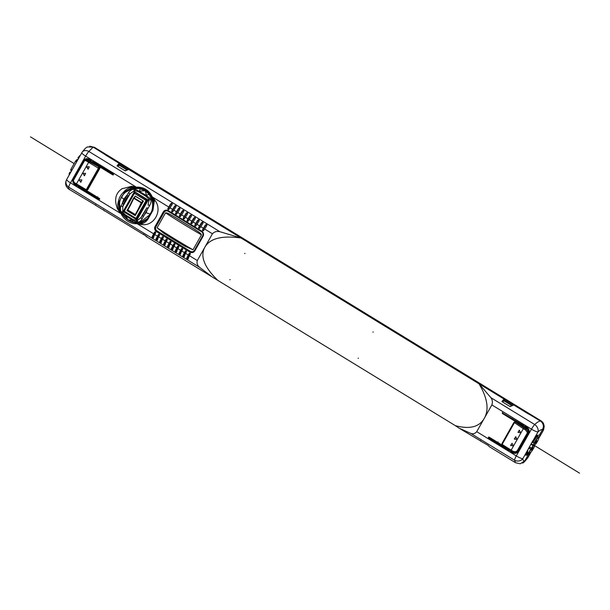 <?xml version="1.0" encoding="UTF-8"?>
<svg xmlns="http://www.w3.org/2000/svg" width="610" height="610" viewBox="0 0 610 610"><rect width="100%" height="100%" fill="white"/><g stroke="black" fill="none" stroke-linecap="round" stroke-linejoin="round"><path stroke-width="0.91" d="M81.915 152.63A6.123 4.522 36.8 0 1 82.258 152.05A6.123 4.522 36.8 0 1 88.877 151.463A6.123 1.128 121.5 0 0 85.621 156.107L136.381 187.194L132.911 187.27L133.033 188.33L133.765 188.185M121.962 213.317L121.115 213.713L119.423 210.671L118.5 201.079C119.163 197.663 120.833 194.72 123.487 192.257L132.911 187.27L132.286 186.385L135.321 186.713L131.707 187.118L131.63 186.317L121.931 188.787M132.286 186.385L131.63 186.317M117.257 208.475L120.315 213.225L119.019 210.618L118.569 210.618M99.133 199.333L99.704 199.157L99.537 198.524L86.109 190.297M74.473 183.557C73.147 181.605 72.964 180.255 73.924 179.508L84.287 161.177C84.287 160.392 85.064 160.377 86.605 161.124L99.194 168.665L98.675 166.766L89.106 161.505L76.433 183.907L74.428 182.642A0.915 0.503 124.1 0 0 74.42 183.526A0.915 0.503 124.1 0 0 74.473 183.557L86.445 190.328A1.533 1.479 -104.1 0 0 87.84 189.596L99.697 168.634A1.533 1.479 -104.1 0 0 99.155 166.538L112.88 174.94L113.49 174.788L113.338 174.163L92.415 161.353L91.973 162.138L90.943 161.513L91.393 160.727L88.953 159.233A3.98 3.843 -104.1 0 0 83.692 160.59L73.314 178.936A3.98 3.843 -104.1 0 0 74.725 184.38L77.157 185.875L77.63 185.486M78.301 185.882L78.187 186.507L99.102 199.317M119.934 208.551L119.476 201.102L118.5 201.079C117.44 204.137 117.532 207.11 118.767 210L119.522 210.923L120.589 210.313M119.476 201.102L124.12 192.897L123.487 192.257C125.691 189.557 128.428 187.85 131.707 187.118M118.767 210L118.195 210.061M135.321 186.713L136.327 187.918A16.95 16.371 75.9 0 1 136.587 187.91L137.875 187.956C143.708 188.467 148.131 191.182 151.15 196.085L152.973 200.545L152.355 210.191L147.712 218.395L147.971 219.127L140.567 223.618L140.742 222.482L136.022 222.818C130.578 222.208 126.156 219.493 122.747 214.689L121.893 215.231L121.237 213.958L122.076 213.553M124.12 192.897L133.033 188.33L136.327 187.918L133.903 188.162M136.579 187.91L136.381 187.194L137.776 187.156C143.922 187.293 148.543 190.122 151.623 195.642L152.256 196.916L151.791 197.228L151.12 196.069C150.426 194.453 148.527 192.524 145.424 190.274C143.762 189.146 141.238 188.368 137.868 187.956L136.32 187.918M168.756 207.026L167.91 208.529A0.686 0.663 -104.1 0 0 168.436 209.565A0.686 0.663 -104.1 0 0 169.061 209.238L172.18 204.457L172.203 203.344L170.83 203.633L168.756 207.026L152.256 196.916L151.913 197.465M172.607 209.382L171.761 210.885A0.686 0.663 -104.1 0 0 172.287 211.922A0.686 0.663 -104.1 0 0 172.912 211.594L176.031 206.813L176.054 205.7L174.681 205.989L172.607 209.382L169.915 207.735M176.458 211.739L175.604 213.241A0.686 0.663 -104.1 0 0 176.13 214.278A0.686 0.663 -104.1 0 0 176.763 213.95L179.881 209.169L179.904 208.056L178.532 208.345L176.458 211.739L173.758 210.092M180.308 214.095L179.454 215.597A0.686 0.663 -104.1 0 0 179.98 216.634A0.686 0.663 -104.1 0 0 180.613 216.306L183.724 211.533L183.747 210.412L182.382 210.702L180.308 214.095L177.609 212.448M184.151 216.458L183.305 217.953A0.686 0.663 -104.1 0 0 183.831 218.998A0.686 0.663 -104.1 0 0 184.456 218.662L187.575 213.889L187.598 212.768L186.225 213.058L184.151 216.458L181.46 214.804M188.002 218.815L187.156 220.317A0.686 0.663 -104.1 0 0 187.682 221.354A0.686 0.663 -104.1 0 0 188.307 221.018L191.426 216.245L191.448 215.124L190.076 215.421L188.002 218.815L185.31 217.16M191.853 221.171L190.999 222.673A0.686 0.663 -104.1 0 0 191.525 223.71A0.686 0.663 -104.1 0 0 192.158 223.374L195.276 218.601L195.299 217.48L193.927 217.778L191.853 221.171L189.153 219.516M195.703 223.527L194.849 225.029A0.686 0.663 -104.1 0 0 195.375 226.066A0.686 0.663 -104.1 0 0 196.008 225.738L199.119 220.957L199.142 219.844L197.777 220.134L195.703 223.527L193.004 221.88M199.546 225.883L198.7 227.385A0.686 0.663 -104.1 0 0 199.226 228.422A0.686 0.663 -104.1 0 0 199.851 228.094L202.97 223.313L202.993 222.2L201.62 222.49L199.546 225.883L196.855 224.236M203.397 228.239L202.55 229.741A0.686 0.663 -104.1 0 0 203.077 230.778A0.686 0.663 -104.1 0 0 203.702 230.45L206.82 225.677L206.843 224.556L205.471 224.846L203.397 228.239L200.705 226.592M117.036 165.851L119.362 163.716L119.133 163.32L117.036 165.851L125.202 170.853L128.885 169.29L247.431 241.888L240.95 237.999L219.92 231.724C216.779 231.045 214.285 231.731 212.44 233.782L204.556 228.948M219.92 231.724L88.877 151.463L93.162 147.101L119.171 163.343L105.141 154.726M247.355 241.926L479.041 383.827C487.481 398.033 489.235 409.524 484.302 418.3C479.353 427.03 469.708 429.486 455.373 425.666L212.349 277.047L199.729 267.401C197.343 265.403 196.534 263.116 197.304 260.539L204.876 247.164C199.966 256.002 204.106 266.89 217.274 279.837M240.95 237.999C221.987 235.33 209.962 238.388 204.876 247.164L212.44 233.782M385.39 326.464L504.02 399.039L501.916 401.571L510.09 406.58L513.772 405.009L540.399 421.014C538.973 421.174 537.074 422.341 534.703 424.514A6.123 4.354 48.8 0 1 537.959 431.941M479.041 383.827L490.897 397.689C492.476 399.893 492.796 402.303 491.866 404.918L476.73 431.674L516.312 455.922L531.447 429.158A6.123 1.128 -58.5 0 1 534.703 424.514L490.897 397.689M502.274 412.795L523.746 425.521L523.304 426.306L524.325 426.939L524.821 426.184M502.251 412.833L502.396 413.504L502.518 412.451M525.446 429.897L523.311 428.67L511.157 450.157L513.277 451.415C515.564 451.979 516.845 451.835 517.12 450.973L527.497 432.635L525.446 429.897L525.789 428.891A3.492 0.923 -151.5 0 1 524.097 427.915L515.633 422.135L516.113 421.906L502.396 413.504M523.304 426.306L516.113 421.906A1.533 1.479 -104.1 0 0 514.55 421.929L501.954 443.561L502.434 445.468L510.997 450.935M509.548 450.66L488.648 437.858L488.435 437.24L489.052 437.088L501.954 444.987M488.48 437.179L488.648 437.858M509.983 450.294L509.518 450.676L488.595 437.866M510.616 450.699L510.539 451.301L512.979 452.795A3.98 3.843 -104.1 0 0 518.241 451.43L528.618 433.092A3.98 3.843 -104.1 0 0 527.208 427.64L524.768 426.154L524.295 426.39L524.325 426.939L526.765 428.433A3.058 2.958 75.9 0 1 527.848 432.62L527.551 432.635C528.298 431.872 527.711 430.622 525.789 428.891L527.002 428.38L524.554 426.84M455.373 425.666L459.147 428.205L470.714 433.367C473.04 434.251 475.045 433.687 476.73 431.674M515.511 462.716L489.289 446.657L488.145 445.361L480.337 440.908L480.787 440.916L480.383 440.473M470.714 433.367L514.512 460.192L515.503 462.708L520.238 463.791L524.806 460.847A18.491 4.949 -57.6 0 1 522.823 458.697A6.123 5.521 177.1 0 1 514.512 460.192A6.123 1.128 -58.5 0 1 516.312 455.922A6.123 1.113 29.5 0 0 522.823 458.697L527.36 450.676L527.856 451.11L527.414 450.393M540.399 421.014C543.35 423.248 544.082 426.047 542.587 429.417L539.339 435.151L537.044 435.296L534.459 439.436L532.965 440.534L527.368 450.706M501.916 401.571L504.249 401.09L503.921 400.778M511.79 405.597L504.249 400.983M502.335 401.662L504.249 399.443A0.457 0.442 65.8 0 0 504.02 399.039M257.1 247.889L375.76 320.494L257.207 247.858A0.457 0.457 0 0 0 256.94 247.797A0.457 0.435 71.7 0 1 257.184 247.866M117.448 165.943L119.362 165.363L119.034 165.051M126.903 169.87L119.362 165.257M119.362 165.363L119.362 163.716L119.377 165.31M66.772 179.386A6.123 1.113 29.5 0 0 66.688 179.47A6.123 1.113 29.5 0 0 70.485 182.87L85.621 156.107A6.123 1.113 -150.5 0 1 81.831 152.706A6.123 6.123 0 0 1 82.258 152.05C85.987 147.468 84.965 148.634 87.329 146.926L93.162 147.101M71.309 171.364L76.99 161.269M146.911 236.695L144.013 234.637M143.548 234.644L143.99 234.652A0.457 0.457 0 0 1 143.792 234.705L95.45 205.181M69.448 189.024C68.549 189.451 68.297 188.825 68.694 187.148A6.123 5.688 -163.9 0 1 66.139 180.789L66.139 180.789A6.123 5.688 -163.9 0 1 66.665 179.561M146.232 236.55L211.212 276.345M188.421 258.785L187.575 257.885L186.652 258.106L187.217 259.242L188.002 258.937L189.413 255.712L197.304 260.539M187.651 259.326L188.002 258.937M186.652 258.106L189.108 253.501A0.686 0.663 -104.1 0 1 190.137 253.363A0.686 0.663 -104.1 0 1 190.259 254.21L189.413 255.712M184.571 256.429L183.724 255.529L182.802 255.75L183.366 256.886L184.151 256.581L185.562 253.348L188.261 255.003M183.801 256.97L184.151 256.581M182.802 255.75L185.257 251.145A0.686 0.663 -104.1 0 1 186.294 251A0.686 0.663 -104.1 0 1 186.416 251.854L185.562 253.348M180.728 254.073L179.881 253.173L178.959 253.394L179.332 254.416L180.301 254.217L181.711 250.992L184.411 252.647M179.958 254.614L179.523 254.53L180.301 254.217M178.959 253.394L181.406 248.788A0.686 0.663 -104.1 0 1 182.443 248.644A0.686 0.663 -104.1 0 1 182.565 249.49L181.711 250.992M176.877 251.716L176.031 250.809L175.108 251.038L175.482 252.052L176.458 251.861L177.868 248.636L180.56 250.283M176.107 252.258L175.672 252.166L176.458 251.861M175.108 251.038L177.563 246.425A0.686 0.663 -104.1 0 1 178.593 246.287A0.686 0.663 -104.1 0 1 178.715 247.134L177.868 248.636M173.026 249.36L172.18 248.453L171.257 248.682L171.822 249.81L172.607 249.505L174.018 246.28L176.709 247.927M172.256 249.902L171.822 249.81L172.607 249.505M171.257 248.682L173.713 244.069A0.686 0.663 -104.1 0 1 174.742 243.931A0.686 0.663 -104.1 0 1 174.864 244.778L174.018 246.28M169.176 246.997L168.329 246.097L167.407 246.326L167.971 247.454L168.756 247.149L170.167 243.924L172.866 245.571M168.406 247.546L167.971 247.454L168.756 247.149M167.407 246.326L169.862 241.712A0.686 0.663 -104.1 0 1 170.899 241.575A0.686 0.663 -104.1 0 1 171.021 242.422L170.167 243.924M165.333 244.64L164.486 243.741L163.564 243.969L163.938 244.984L164.906 244.793L166.316 241.568L169.016 243.215M164.563 245.182L164.128 245.098L164.906 244.793M163.564 243.969L166.011 239.356A0.686 0.663 -104.1 0 1 167.048 239.219A0.686 0.663 -104.1 0 1 167.171 240.065L166.316 241.568M161.482 242.284L160.636 241.385L159.713 241.606L160.087 242.627L161.063 242.437L162.474 239.204L165.165 240.858M160.712 242.826L161.063 242.437M159.713 241.606L162.168 237A0.686 0.663 -104.1 0 1 163.198 236.863A0.686 0.663 -104.1 0 1 163.32 237.709L162.474 239.204M157.632 239.928L156.785 239.029L155.863 239.25L156.427 240.386L157.212 240.081L158.623 236.848L161.314 238.502M156.861 240.47L157.212 240.081M155.863 239.25L158.318 234.644A0.686 0.663 -104.1 0 1 159.347 234.499A0.686 0.663 -104.1 0 1 159.469 235.346L158.623 236.848M153.781 237.572L152.935 236.665L152.012 236.893L152.576 238.03L153.362 237.717L154.772 234.492L157.464 236.146M153.011 238.113L153.362 237.717M152.012 236.893L154.467 232.288A0.686 0.663 -104.1 0 1 155.504 232.143A0.686 0.663 -104.1 0 1 155.619 232.989L154.772 234.492M153.621 233.782L137.113 223.679L135.748 223.71C130.044 223.466 125.431 220.637 121.893 215.231M137.288 222.863L137.113 223.679L140.338 223.672L141.215 224.488L138.18 224.167L141.39 223.855L141.871 224.556C153.888 226.455 162.733 210.831 155.306 200.812L153.179 197.648L154.223 200.324L154.925 200.255M141.215 224.488L141.871 224.556M155.123 226.394A3.828 3.698 -104.1 0 0 156.48 231.632L189.832 252.06A3.828 3.698 -104.1 0 0 194.895 250.748L203.046 236.344A3.828 3.698 -104.1 0 0 201.696 231.098L168.337 210.671A3.828 3.698 -104.1 0 0 163.274 211.983L155.123 226.394L155.954 226.737A3.058 2.958 75.9 0 0 157.037 230.931L190.396 251.358L189.832 252.06M189.649 253.165A0.953 0.923 75.9 0 0 189.649 253.173L187.575 257.885M203.42 230.717A0.953 0.923 75.9 0 1 203.092 229.413L206.363 224.35M199.577 228.361A0.953 0.923 75.9 0 1 199.241 227.057L202.512 221.994M195.726 226.005A0.953 0.923 75.9 0 1 195.398 224.694L198.662 219.638M191.875 223.641A0.953 0.923 75.9 0 1 191.548 222.337L194.819 217.282M188.025 221.285A0.953 0.923 75.9 0 1 187.697 219.981L190.968 214.926M184.182 218.929A0.953 0.923 75.9 0 1 183.846 217.625L187.118 212.57M180.331 216.573A0.953 0.923 75.9 0 1 180.003 215.269L183.267 210.214M176.481 214.217A0.953 0.923 75.9 0 1 176.153 212.913L179.416 207.85M172.63 211.861A0.953 0.923 75.9 0 1 172.302 210.557L175.573 205.494M168.787 209.504A0.953 0.923 75.9 0 1 168.451 208.193L171.723 203.138M154.467 232.288L155.009 231.952A0.953 0.923 75.9 0 1 155.016 231.952L152.935 236.665M158.318 234.644L158.859 234.309L156.785 239.029M162.168 237L162.71 236.672A0.953 0.923 75.9 0 1 162.71 236.665L160.636 241.385M166.56 239.021A0.953 0.923 75.9 0 0 166.56 239.029L164.486 243.741M169.862 241.712L170.403 241.385A0.953 0.923 75.9 0 1 170.411 241.377L168.329 246.097M173.713 244.069L174.254 243.741L172.18 248.453M177.563 246.425L178.105 246.097L176.031 250.809M181.406 248.788L181.955 248.453L179.881 253.173M185.257 251.145L185.806 250.809L183.724 255.529M124.585 167.956L123.38 167.171M509.472 403.683L508.26 402.897M77.195 185.859L75.228 184.655A4.522 4.369 75.9 0 1 73.627 178.471L84.012 160.117A4.522 4.369 75.9 0 1 84.012 160.11L83.692 160.59M99.27 199.379L78.431 186.614M78.385 185.928L78.187 186.507M98.164 167.681L99.155 166.538L91.973 162.138L92.468 161.383M84.401 160.994L85.385 160.064A3.058 2.958 75.9 0 1 88.511 160.018L90.943 161.513M86.612 159.599L88.747 159.972L91.157 161.406M92.201 162.031L113.513 174.734M86.048 190.29L87.84 189.596M74.428 182.642C73.322 181.117 73.147 180.072 73.909 179.523L73.909 179.523C73.322 179.493 73.131 183.457 74.42 183.534L76.059 184.563L76.433 183.907L85.842 189.451L86.498 189.291L98.355 168.329M73.909 179.523L84.279 161.185L85.049 160.293L87.535 160.476A3.492 0.923 -151.5 0 0 89.106 161.505M86.818 166.743L88.198 169.176L89.289 166.782L86.704 166.766M80.871 182.253L79.201 180.087L80.787 182.276L81.877 179.881L79.331 179.866M84.31 175.703L83.036 173.316L84.576 175.703M84.493 175.726L85.583 173.331L83.036 173.316M86.689 166.972L88.015 169.153M76.578 185.478L77.31 185.295M75.358 184.731L76.097 184.578M82.922 189.367L83.89 189.169M85.918 189.672L85.507 190.945M84.149 190.114L85.095 189.878M152.942 236.627L153.583 237.023M156.785 238.99L157.433 239.379M160.636 241.346L161.276 241.735M164.486 243.703L165.127 244.099M168.337 246.059L168.978 246.455M172.18 248.415L172.828 248.811M176.031 250.771L176.671 251.167M179.881 253.135L180.522 253.524M183.732 255.491L184.373 255.88M187.575 257.847L188.223 258.236M188.406 257.748L187.659 257.29M184.563 255.392L183.808 254.927M180.712 253.036L179.965 252.57M176.862 250.672L176.115 250.214M173.011 248.316L172.264 247.858M169.168 245.96L168.413 245.502M165.318 243.603L164.57 243.146M161.467 241.247L160.72 240.79M157.616 238.891L156.869 238.426M153.773 236.527L153.018 236.07M526.552 453.413L528.046 455.113L524.806 460.847M480.337 440.908L480.832 440.885M525.889 454.587L527.856 451.11M528.046 455.113L525.698 455.182M490.196 438.262L496.715 442.25L496.082 442.41M490.448 437.942L489.914 438.628M489.411 437.301L488.419 437.591M523.525 426.199L502.686 413.077M513.445 453.039L510.783 451.408M528.031 432.566L526.079 435.753L528.031 432.566C528.824 430.873 528.489 429.478 527.002 428.38M515.938 452.269L517.654 450.904L523.845 439.696L524.493 439.612L522.274 443.531L521.474 443.889M516.037 452.239L515.839 452.307A3.058 2.958 75.9 0 0 517.471 450.965L519.24 447.832M526.079 435.753L523.845 439.696M513.277 451.415L512.743 451.987L513.978 452.368L517.173 450.981L527.497 432.635M515.839 452.307A3.058 2.958 75.9 0 1 514.672 452.429L511.02 450.958L512.728 451.972M502.533 444.659L502.404 445.452L511.02 450.958L511.157 450.157L502.533 444.659L502.381 444.004L514.245 423.043L515.633 422.135L514.23 422.15M523.967 439.291L524.493 439.612M520.589 432.475L519.217 430.233L517.989 432.406L520.536 432.681L518.065 432.383L519.537 430.225M513.178 445.575L512.049 443.34L510.578 445.506L513.124 445.78L510.654 445.483L512.125 443.325M515.755 436.791L516.883 439.025M515.587 436.768L514.398 439.185L516.83 439.23L514.36 438.933L515.831 436.775M510.539 451.301L510.745 450.775M139.431 222.322L142.9 221.781M133.864 188.162L134.558 188.055L134.375 187.163M141.39 223.855C143.975 223.306 146.164 221.727 147.971 219.127L152.957 210.305L152.355 210.191L152.927 200.469L153.72 200.019L152.957 210.305L154.338 200.972L152.378 197.16L153.179 197.648M141.81 222.185L147.658 218.449M154.338 200.972L155.306 200.812M139.057 223.733L139.24 222.742L141.314 222.07M140.567 223.618L140.529 222.528M190.396 251.358A3.058 2.958 75.9 0 0 194.445 250.313L202.596 235.902A3.058 2.958 75.9 0 0 201.513 231.708L168.162 211.281A3.058 2.958 75.9 0 0 164.113 212.326L155.954 226.737M157.09 227.789L165.539 212.852C167.392 212.844 167.636 212.921 176.076 217.892L192.112 227.713C200.476 233.035 200.545 233.157 201.46 234.85L193.012 249.787L185.021 246.28L163.854 233.31L157.09 227.789A150.769 27.397 29.5 0 0 193.012 249.787M185.021 246.28L182.474 244.747A149.549 27.175 29.5 0 1 166.446 234.926L163.854 233.31M143.99 234.644L143.373 234.072M68.747 189.092L95.739 205.242A0.457 0.45 82 0 1 95.732 205.242A0.457 0.45 82 0 0 95.9 205.189L95.495 204.746M128.916 169.305L125.149 170.655M247.431 241.888A0.457 0.442 65.8 0 1 247.607 242.078A0.457 0.457 0 0 0 247.454 241.888L128.443 169.275M385.512 326.457L385.04 326.426M527.795 413.588L513.795 405.009A0.457 0.457 0 0 0 513.407 404.971A0.457 0.435 71.7 0 0 513.33 405.002L510.036 406.382M512.194 451.118L512.728 452.666M522.572 463.082C523.334 463.036 525.05 461.29 527.726 457.843A6.123 4.483 -143.3 0 0 528.062 457.279A18.483 1.838 -59.4 0 1 524.859 460.817L528.107 455.075L530.22 452.856M538.699 437.873L540.559 434.427L539.392 435.128L542.641 429.387A18.491 1.838 -59.4 0 1 543.106 430.683A6.123 5.665 -163.5 0 0 543.731 429.326L544.189 426.131L543.457 423.5M119.377 164.639L127.513 169.618M504.264 400.366L512.392 405.345M73.871 178.036L74.794 177.945M74.885 184.418L75.289 184.09M73.047 180.819A18.483 4.949 -57.5 0 0 73.482 180.499L73.07 180.24M73.764 178.227L74.412 178.623M529.16 414.129L104.493 154.055M529.19 414.083L540.46 420.984L541.139 420.908L109.045 156.267M89.708 146.24L94.428 147.315L108.839 156.145M94.436 147.323L93.261 147.094L104.531 153.994M105.126 154.765L105.873 154.589M528.504 414.06L528.435 413.389M540.46 420.984C543.411 423.21 544.135 426.016 542.641 429.387M541.139 420.908C543.045 422.166 544.013 423.958 544.051 426.283L544.189 426.748L544.189 426.131M544.189 426.748L544.181 426.344M543.22 430.507A6.123 1.113 -150.5 0 1 543.19 430.607A6.123 1.113 -150.5 0 1 543.106 430.683L538.714 438.453M531.005 452.079L528.062 457.279A6.123 1.113 29.5 0 0 528.146 457.203A6.123 1.113 29.5 0 0 528.176 457.088M541.253 433.962A6.123 1.113 29.5 0 1 541.23 434.076A6.123 1.113 29.5 0 1 541.169 434.145L538.706 438.498M531.051 452.025L530.052 453.794A6.123 1.113 -150.5 0 0 530.113 453.726A6.123 1.113 -150.5 0 0 530.136 453.642M527.223 454.58L528.107 455.075M527.261 454.526L526.987 454.244L527.642 454.046L526.582 453.36M524.859 460.817L522.557 463.082M153.11 235.696L153.918 236.184M156.961 238.052L157.761 238.54M160.811 240.409L161.612 240.904M164.662 242.765L165.462 243.26M168.505 245.121L169.313 245.617M172.355 247.485L173.156 247.973M176.206 249.841L177.007 250.329M180.057 252.197L180.857 252.685M183.9 254.553L184.708 255.041M187.75 256.909L188.559 257.405M497.836 444.111L499.102 443.241M499.003 444.194L499.643 443.577M497.058 443.005L497.432 442.723L497.371 443.195M497.432 442.723L498.027 441.953L496.06 443.028M496.609 442.319L497.234 442.097M498.408 443.417L497.874 443.089L498.561 442.906M497.295 443.783L498.027 441.953M497.142 442.639L496.609 443.356M513.323 452.971L513.689 452.323M515.153 452.437L514.642 453.352M78.408 186.332L78.72 186.79M99.255 199.363L99.666 198.639M97.554 198.959L98.828 198.09M96.784 197.853L97.15 197.564L97.089 198.037M97.15 197.564L97.752 196.794L96.86 197.487L96.327 197.16L96.952 196.938M96.327 197.16L95.778 197.869M98.126 198.265L97.592 197.937L98.279 197.754M97.013 198.624L97.752 196.794M96.86 197.487L96.327 198.204M89.678 146.24L93.261 147.094M141.962 219.074L140.933 217.64L146.85 207.743A24.842 8.037 115.9 0 1 142.496 215.437L140.933 217.64L137.273 220.606L133.148 219.592L125.401 214.842L122.801 212.333L122.77 206.523L123.632 203.885A24.842 15.959 -51.6 0 1 127.986 196.191L129.915 193.896L134.116 190.808L135.092 190.61L138.462 191.753L146.217 196.504L148.809 199.012L149.092 199.973L148.07 205.021L149.671 205.456C151.082 202.977 151.417 200.98 150.693 199.478L149.953 198.25L148.809 199.012L136.518 220.736L136.556 221.941L137.692 222.032C139.362 222.17 140.78 221.178 141.962 219.074L149.671 205.456M145.264 190.77L140.17 188.848L139.438 191.212L145.676 190.633L149.717 194.041L149 194.254L145.264 190.77L146.606 195.871L138.859 191.128L146.293 195.406L149 194.254L151.859 199.645C153.323 205.021 152.782 209.939 150.228 214.407L140.529 222.086L137.692 222.032L137.273 220.606M146.217 196.504L146.606 195.871L149.953 198.25M146.85 207.743L147.887 208.269L146.057 212.684L143.304 216.375A1.533 0.534 33.1 0 1 142.496 215.437M145.927 190.587L140.849 188.612L137.593 188.17L139.903 188.177M134.352 191.921L135.389 189.329L133.986 189.252C132.218 189.252 130.418 190.35 128.588 192.547L120.879 206.157C120.178 208.612 120.33 210.564 121.352 212.028L121.985 213.02L123.289 211.487M138.462 191.753L138.859 191.128L135.389 189.329M133.117 188.551L130.479 189.512L133.895 188.642L141.314 188.536M124.448 216.634L125.469 215.902L121.985 213.02M125.401 214.842L125.096 215.452L132.843 220.195L125.469 215.902L127.909 219.577L124.402 216.733L121.115 211.883C118.805 206.859 118.935 201.887 121.489 196.961C123.952 192.859 127.52 190.198 132.195 188.986M138.752 222.414L133.094 222.025L132.324 220.096L128.733 219.981M133.148 219.592L132.843 220.195L136.556 221.941M139.111 222.368L142.946 221.758M145.371 220.469L144.379 221.026M136.831 187.689L135.839 188.124M135.877 188.139L137.593 188.17M123.632 203.885A1.533 0.48 -157.7 0 1 122.213 203.458L123.86 199.089L126.804 195.352L127.986 196.191M120.879 206.157L122.77 206.523L129.915 193.896L128.588 192.547M516.54 452.041L516.121 453.177M154.986 231.998L155.672 232.418M158.836 234.354L159.523 234.774M162.687 236.71L163.373 237.13M166.53 239.067L167.216 239.494M170.381 241.43L171.067 241.85M174.231 243.787L174.917 244.206M178.082 246.143L178.768 246.562M181.925 248.499L182.619 248.918M185.775 250.855L186.462 251.274M189.626 253.211L190.312 253.63M134.734 196.862L135.199 196.039L143.411 201.071L135.184 215.62L126.972 210.587L131.287 202.962M146.103 200.484L134.223 193.195L146.232 200.293L147.49 199.905L134.307 191.936L134.513 193.118L124.196 211.35L134.223 193.195L134.147 192.135L123.403 211.617L136.602 219.592L123.296 211.205L124.12 211.052L136.205 218.456L124.196 211.35L123.403 211.556L136.365 219.493L136 218.35L146.103 200.484M123.395 211.609L134.314 191.936L147.841 199.813L137.128 219.364L136.365 219.554M135.328 215.353L135.58 214.728L127.612 209.863L126.972 210.587M143.411 201.071L135.511 196.405L133.986 197.884L141.428 202.444L141.192 202.81L142.953 200.964M135.397 196.222L133.605 197.991L127.238 210.526L135.206 215.391M518.279 422.661L517.15 422.181M516.662 421.182L515.877 421.38M518.843 422.516L518.02 422.73M523.075 425.117L522.168 425.338M512.43 418.59L511.721 418.765M525.225 439.086L524.341 438.62M524.554 438.247L525.408 438.773M529.16 447.26L531.417 448.426A4.872 0.9 -58.5 0 0 529.876 451.392A4.872 0.9 -58.5 0 0 529.716 453.1L529.373 453.1A5.048 0.93 -58.5 0 1 529.266 453.07A5.048 0.93 -58.5 0 1 529.533 451.324A5.048 0.93 -58.5 0 1 531.211 448.121L531.409 448.075A4.285 0.793 -58.5 0 1 533.239 445.651L533.498 445.186A4.285 0.793 -58.5 0 1 534.238 443.081M530.182 447.496A5.048 0.93 121.5 0 0 529.526 448.617L529.099 448.724L529.732 447.61M534.284 446.2L534.429 446.512A4.872 0.9 -58.5 0 1 531.958 450.859A4.872 0.9 -58.5 0 1 529.716 453.1M534.429 446.512L534.192 446.573A4.11 0.755 -58.5 0 0 534.406 445.689L534.817 444.964A4.11 0.755 -58.5 0 0 535.702 443.912L535.931 443.851A4.872 0.9 -58.5 0 0 537.807 440.763A4.872 0.9 -58.5 0 0 538.706 437.896L538.546 437.591A5.048 0.93 -58.5 0 0 538.477 437.515A5.048 0.93 -58.5 0 0 536.06 439.795A5.048 0.93 -58.5 0 0 534.063 443.081L532.011 442.219M531.417 448.426L531.615 448.373A4.11 0.755 -58.5 0 1 533.437 445.933L533.849 445.201A4.11 0.755 -58.5 0 1 534.634 443.028L534.444 443.074A4.872 0.9 -58.5 0 1 538.706 437.896M535.351 443.287L536.891 440.672L535.351 443.287M531.424 450.233L532.965 447.618L531.424 450.233M534.444 443.074L534.063 443.081M531.615 448.373L529.396 446.84M528.527 448.373L529.099 448.724M525.82 438.033L524.974 437.515M532.797 440.832L533.636 441.343L536.182 437.141L538.363 436.6L538.104 437.286M532.644 441.099L533.636 441.343A5.048 0.93 121.5 0 0 533.033 442.448M538.477 437.515L537.448 436.882A5.048 0.93 121.5 0 0 537.257 436.867A5.048 0.93 121.5 0 0 535.031 439.17A5.048 0.93 121.5 0 0 533.636 441.343M532.583 442.563L533.209 441.449M103.227 168.604L104.272 169.1M104.836 168.955L104.119 169.138M109.998 172.119L109.792 172.516M109.068 171.547L108.435 171.707M71.057 170.091L70.783 170.579L71.477 171.006M70.592 172.577L69.891 172.15L69.014 174.178L69.525 174.46M77.744 159.934L77.043 159.507L77.882 159.69M77.043 159.507L75.518 161.154L70.92 169.283L70.714 169.885L71.759 170.51M80.23 155.535L78.393 157.121L77.935 157.937L78.629 158.364M69.891 172.15L70.73 172.333M98.424 165.028L97.585 165.241M102.655 167.62L101.9 167.811M138.18 224.167L137.38 223.672L137.54 222.863M244.618 253.531L244.999 253.432M229.787 279.731L230.176 279.632M358.085 358.306L358.466 358.207M372.908 332.107L373.297 332.008M579.5 473.124L533.857 445.163M74.13 163.602L30.5 136.876M120.315 213.225L70.485 182.87A6.123 1.128 121.5 0 0 68.694 187.148L199.729 267.401M120.216 212.188L121.192 211.685M119.423 210.671L120.49 210.076M137.441 187.156L137.57 187.933M491.866 404.918L531.447 429.158A6.123 1.113 -150.5 0 0 537.967 431.941L533.422 439.962M537.967 431.941A18.498 4.949 -57.6 0 1 542.587 429.417M504.264 401.037L504.264 399.436A0.457 0.457 0 0 0 504.043 399.039L385.474 326.441A0.457 0.457 0 0 0 385.238 326.373M187.034 259.128L188.017 258.884M189.649 253.173L189.108 253.501M75.228 184.655L74.725 184.38M73.627 178.471L73.314 178.936M88.747 159.972L87.535 160.476A0.915 0.488 -51.5 0 0 86.605 161.124M86.498 189.291L87.337 189.626L99.194 168.665L99.697 168.634M86.223 190.297L85.469 190.106L85.842 189.451M517.12 450.973L517.654 450.904M502.381 444.004L501.946 443.577L502.434 445.468M514.245 423.043L513.803 422.616L501.954 443.561M513.803 422.616L514.405 422.051M514.855 422.89L523.311 428.67L524.097 427.915M512.979 452.795L513.407 453.024M183.183 256.772L184.167 256.528M179.332 254.416L180.316 254.172M175.482 252.052L176.465 251.816M171.639 249.696L172.622 249.459M167.788 247.34L168.772 247.103M163.938 244.984L164.921 244.74M166.56 239.029L166.011 239.356M160.087 242.627L161.071 242.383M156.244 240.271L157.227 240.027M152.393 237.915L153.377 237.671M167.91 208.529L168.451 208.193M171.761 210.885L172.302 210.557M175.604 213.241L176.153 212.913M179.454 215.597L180.003 215.269M183.305 217.953L183.846 217.625M187.156 220.317L187.697 219.981M190.999 222.673L191.548 222.337M194.849 225.029L195.398 224.694M198.7 227.385L199.241 227.057M202.55 229.741L203.092 229.413M137.776 187.156L137.875 187.956M151.623 195.642L151.15 196.085L151.623 195.642M151.783 195.94L151.31 196.351L151.783 195.94M153.217 198.7L152.607 199.112L153.217 198.7M141.642 222.238C143.007 222.063 145.02 220.789 147.681 218.418L147.712 218.395M136.068 223.717L136.32 222.841L137.319 222.52M135.748 223.71L136.022 222.818L136.945 222.528M121.725 214.933L122.579 214.423M157.037 230.931L156.48 231.632M164.113 212.326L163.274 211.983M168.162 211.281L168.337 210.671M201.513 231.708L201.696 231.098M202.596 235.902L203.046 236.344M194.445 250.313L194.895 250.748M201.46 234.85A150.769 27.397 -150.5 0 1 165.539 212.852M192.112 227.713A149.549 27.175 -150.5 0 1 176.076 217.892M504.249 401.09L504.249 399.443M513.033 452.124L512.751 452.62M529.793 453.611L527.337 452.033M83.051 189.336L83.334 188.841M79.399 186.53L79.117 187.034M513.628 404.949L504.173 399.161M385.329 326.373L375.882 320.585M257.039 247.797L247.584 242.01M128.74 169.222L119.293 163.434M544.006 425.437L544.143 426.436M529.282 454.351L526.895 452.811M149.092 199.973L152.683 199.424M146.057 212.684L150.639 214.331M134.116 190.808L133.895 188.642L135.862 187.933M122.526 211.571L121.352 212.028L121.138 211.624M123.86 199.089C121.985 197.892 121.237 197.152 121.611 196.885M136.648 219.417L136.205 218.456L146.308 200.591L147.468 200.293L136.648 219.417M134.886 191.883L147.841 199.813M147.955 200.233L137.128 219.364M135.58 214.728A31.316 5.772 121.5 0 0 141.581 202.833L143.396 201.079M134.871 215.254L135.245 214.59A31.011 5.711 121.5 0 0 141.192 202.81L133.75 198.25A31.011 5.711 -58.5 0 1 127.803 210.031L127.429 210.694M133.598 198.037A31.316 5.772 -58.5 0 1 127.627 209.855L127.612 209.863M135.382 196.26L133.735 197.853M533.849 445.201L531.142 443.745M533.437 445.933L530.883 444.21M526.346 437.103L525.5 436.585M528.42 433.435L527.764 433.031M528.191 432.246L528.839 432.642M538.333 436.6L536.678 435.586L538.363 436.6M529.129 430.965L528.39 430.507L529.129 430.95M76.486 173.415L77.134 173.812L76.494 173.408M69.426 172.973L70.127 173.4M74.855 176.298L75.51 176.694M70.92 169.283L72.064 169.976M76.791 172.874L77.439 173.27M82.037 165.15L81.389 164.753M76.654 161.856L75.518 161.154M76.082 160.453L77.096 161.078M81.831 163.976L82.48 164.372M82.632 164.098L81.984 163.701M77.249 160.804L76.502 160.346M76.73 160.064L77.424 160.491M82.159 163.388L82.807 163.793M79.521 155.71L79.971 155.992M85.133 159.149L86.079 159.728M84.485 160.849L83.829 160.445M79.094 157.548L78.393 157.121M74.908 177.754L74.252 177.357M122.366 188.498C115.526 192.943 113.918 199.767 117.524 208.971M480.627 440.969L460.062 428.754M119.377 163.709A0.457 0.457 0 0 0 119.163 163.312M81.831 152.706L66.688 179.47A6.123 6.123 0 0 0 66.139 180.789C64.988 183.976 65.865 186.744 68.762 189.1M85.469 190.106L76.059 184.563M489.289 446.657L488.023 445.262M527.421 450.386L527.947 450.729M152.927 200.469L151.768 197.228M147.681 218.418L152.34 210.175M145.073 235.216L146.209 236.535M104.409 210.93L103.136 209.535M128.908 169.283A0.457 0.457 0 0 0 128.527 169.237L125.119 170.663M513.407 404.971L510.006 406.39M544.189 426.489L543.937 425.223M541.23 434.076L543.19 430.607A6.123 6.123 0 0 0 543.731 429.326M527.726 457.843A6.123 6.123 0 0 0 528.146 457.203L530.113 453.726M133.094 222.025L127.909 219.577M138.691 222.421L140.529 222.086M123.296 211.205L134.116 192.081M519.537 447.115L520.391 447.633M527.398 451.926L529.266 453.07M71.751 170.518L70.714 169.885M74.893 177.777L74.245 177.38M69.509 174.483L69.014 174.178"/></g></svg>
